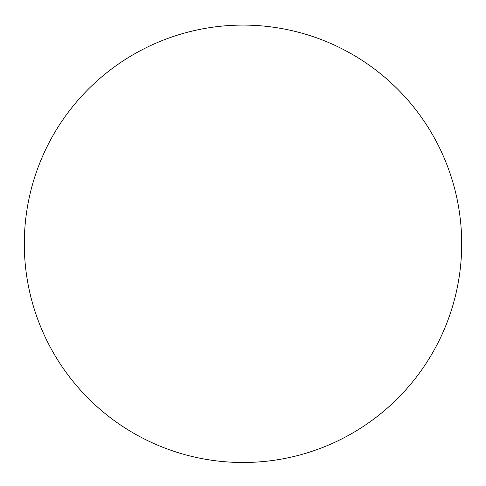 <?xml version="1.0" encoding="UTF-8"?>
<svg xmlns="http://www.w3.org/2000/svg" width="486" height="486" viewBox="0 0 486 486"><rect width="100%" height="100%" fill="white"/><g stroke="black" fill="none" stroke-linecap="round" stroke-linejoin="round"><path stroke-width="0.73" d="M24.3 243.796A218.7 218.7 0 0 1 352.35 54.396A218.7 218.7 0 0 1 352.35 433.196A218.7 218.7 0 0 1 24.3 243.796M243 25.096L243 243.796"/></g></svg>
